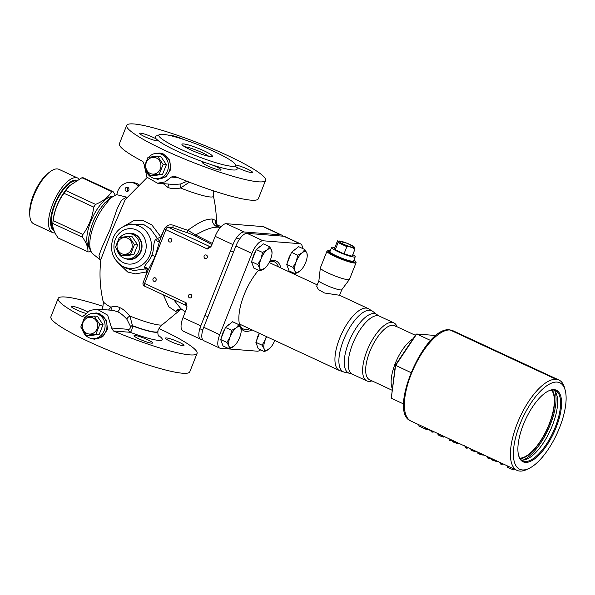 <?xml version="1.0" encoding="UTF-8"?>
<svg xmlns="http://www.w3.org/2000/svg" width="595" height="595" viewBox="0 0 595 595"><rect width="100%" height="100%" fill="white"/><g stroke="black" fill="none" stroke-linecap="round" stroke-linejoin="round"><path stroke-width="0.89" d="M213.486 190.846L213.367 195.948C215.472 205.163 216.498 214.512 216.439 223.988L215.256 220.262L212.118 218.967C206.777 219.458 202.94 219.429 187.775 230.302L195.651 234.958L212.37 243.452M163.268 183.654L167.626 187.224C170.743 188.808 175.071 189.069 180.612 188.005L189.508 182.085M101.686 309.482A30.226 4.046 -158.4 0 1 101.767 309.11C102.801 309.341 103.828 300.371 103.091 301.249C99.953 287.459 99.216 273.529 100.89 259.45L111.726 231.083L125.225 199.615L147.151 177.488M102.972 306.343A74.702 10.011 21.6 0 0 58.146 298.445L50.88 316.8A74.702 10.011 -158.4 0 0 89.22 341.85A74.702 10.011 21.6 0 0 182.539 373.229A74.702 10.011 -158.4 0 0 189.79 371.801L197.057 353.445A74.702 10.011 21.6 0 1 189.805 354.873A74.702 10.011 21.6 0 1 113.414 330.969L130.164 332.285C131.354 331.594 132.15 329.474 132.544 325.948L129.911 316.057C126.438 311.862 123.106 309.08 119.93 307.689C116.68 306.098 113.682 305.942 110.923 307.221L108.506 310.017M163.365 294.875L168.764 306.752L175.54 311.341L179.623 310.255L181.23 309.043M148.475 287.95L147.077 287.303M145.195 277.359L146.891 271.87L145.73 268.873L144.511 267.906C143.484 265.779 150.446 260.409 151.732 255.337C154.261 250.718 152.93 241.927 155.771 239.465L160.784 236.78L151.814 224.895L143.164 220.619L134.135 220.433L123.172 226.695M117.408 262.276L127.732 272.027L135.452 273.879L146.891 271.87A2.849 0.803 17.7 0 1 147.307 272.027M161.185 236.974L160.784 236.78L163.409 231.358M165.046 228.116C166.831 225.193 169.59 224.226 173.316 225.208A48.574 6.508 21.6 0 0 187.775 230.302A2.849 1.205 108 0 0 187.983 232.942L194.186 235.404L211.902 244.634M282.766 236.163A14.228 5.63 114.9 0 0 281.628 235.07A14.228 5.63 114.9 0 0 280.825 234.861L244.076 231.968A14.228 5.63 114.9 0 0 232.957 244.612L215.182 236.341L211.53 245.571L210.6 247.007L207.365 249.008L165.893 229.722A2.849 1.123 -65.1 0 1 168.117 227.193A2.849 2.588 -85.5 0 0 167.307 226.978L172.714 227.558L173.316 225.208M194.186 235.404A2.849 1.748 117.7 0 0 195.651 234.958C209.016 227.558 213.04 227.357 218.045 227.126L220.284 227.565M173.71 299.687L180.776 308.619L185.283 311.869M215.182 236.341A14.228 5.63 -65.1 0 1 226.301 223.698L263.05 226.598A14.228 5.63 -65.1 0 1 263.86 226.807L281.628 235.07M200.701 339.262L182.925 330.999A14.228 5.63 -65.1 0 1 183 317.626L200.775 325.889A14.228 5.63 114.9 0 0 200.701 339.262A14.228 5.63 114.9 0 0 201.512 339.47L202.523 339.552M167.307 226.978A2.849 2.849 0 0 0 164.436 228.77A2.849 0.379 -158.4 0 0 165.893 229.722L144.615 283.473L186.079 302.758L186.964 306.276L186.651 308.403L183 317.626M232.957 244.612L200.775 325.889M155.25 277.865A1.852 1.681 -85.5 0 0 152.945 279.137A1.852 1.681 -85.5 0 0 154.432 281.413A1.852 1.681 -85.5 0 0 155.25 277.865M206.368 255.062A1.852 1.681 -85.5 0 0 204.063 256.341A1.852 1.681 -85.5 0 0 205.55 258.617A1.852 1.681 -85.5 0 0 206.368 255.062M170.825 238.536A1.852 1.681 -85.5 0 0 168.519 239.807A1.852 1.681 -85.5 0 0 170.006 242.083A1.852 1.681 -85.5 0 0 170.825 238.536M190.794 294.399A1.852 1.681 -85.5 0 0 188.489 295.67A1.852 1.681 -85.5 0 0 189.976 297.946A1.852 1.681 -85.5 0 0 190.794 294.399M183.535 143.931A16.363 2.194 21.6 0 0 181.973 144.578A16.363 2.194 21.6 0 0 194.275 151.465A16.363 2.194 21.6 0 0 210.786 156.604A16.363 2.194 21.6 0 0 212.125 156.515A16.363 2.194 21.6 0 0 202.04 149.933A16.363 2.194 21.6 0 0 183.535 143.931M208.733 156.292A14.228 1.904 21.6 0 0 197.079 150.461A14.228 1.904 21.6 0 0 184.599 146.734M231.522 166.25A41.263 5.526 -158.4 0 1 187.343 152.201A41.263 5.526 -158.4 0 1 158.791 135.08A41.263 5.526 -158.4 0 1 162.799 134.292A41.263 5.526 -158.4 0 1 206.978 148.334A41.263 5.526 -158.4 0 1 235.523 165.462A41.263 5.526 -158.4 0 1 231.522 166.25M206.093 162.918L212.028 164.912A9.959 1.331 21.6 0 1 215.97 166.593A9.959 1.331 21.6 0 1 221.08 169.932A9.959 1.331 21.6 0 1 207.67 165.938A9.959 1.331 21.6 0 1 202.56 162.599A9.959 1.331 21.6 0 1 206.093 162.918A44.112 5.913 -158.4 0 1 158.255 140.673L156.284 138.985A9.959 1.331 21.6 0 0 153.138 137.371A9.959 1.331 21.6 0 0 139.728 133.377A9.959 1.331 21.6 0 0 144.838 136.716A9.959 1.331 21.6 0 0 158.248 140.71A9.959 1.331 21.6 0 0 158.255 140.673M165.001 150.438A74.702 10.011 21.6 0 0 258.327 181.817A74.702 10.011 21.6 0 0 265.578 180.389A74.702 10.011 21.6 0 0 199.808 143.588A74.702 10.011 21.6 0 0 126.668 125.396A74.702 10.011 21.6 0 0 165.001 150.438M235.397 166.429L235.962 166.801A9.959 1.331 21.6 0 0 239.108 168.415A9.959 1.331 21.6 0 0 252.518 172.409A9.959 1.331 21.6 0 0 247.401 169.069A9.959 1.331 21.6 0 0 235.553 164.956M184.026 139.602A9.959 1.331 21.6 0 0 171.174 135.824M126.668 125.396L119.402 143.745A74.702 10.011 -158.4 0 0 142.874 161.483L144.124 164.391L146.928 177.184L157.519 183.201L165.113 181.884L171.375 177.065L173.755 176.046L174.662 176.269A74.702 10.011 21.6 0 0 251.06 200.173A74.702 10.011 -158.4 0 0 258.312 198.745L265.578 180.389M173.487 184.457L180.337 184.041L187.804 180.984M113.414 330.969L111.607 328.016L107.628 315.127L96.873 309.103L89.957 310.471L84.356 315.343L82.341 316.391L81.619 316.183A74.702 10.011 21.6 0 1 58.146 298.445M154.254 178.426L157.787 179.296L166.042 176.819L170.847 169.255L169.709 160.196L163.573 154.046L159.854 153.056L156.515 153.346M111.607 328.016L128.632 329.362C129.911 329.199 130.498 328.157 130.402 326.231L126.839 319.165C123.403 315.409 120.235 312.888 117.334 311.616L112.871 310.359M197.057 353.445A74.702 10.011 21.6 0 0 158.977 328.522M166.444 337.938A9.959 1.331 -158.4 0 1 177.109 341.329A9.959 1.331 -158.4 0 1 183.996 345.464A9.959 1.331 -158.4 0 1 183.029 345.65A9.959 1.331 -158.4 0 1 172.371 342.266A9.959 1.331 -158.4 0 1 165.477 338.131A9.959 1.331 -158.4 0 1 166.444 337.938M86 313.394A9.959 1.331 -158.4 0 1 76.086 309.66A9.959 1.331 -158.4 0 1 71.207 306.432A9.959 1.331 -158.4 0 1 72.174 306.239A9.959 1.331 -158.4 0 1 87.614 311.951M135.013 335.461A9.959 1.331 -158.4 0 1 145.671 338.853A9.959 1.331 -158.4 0 1 152.565 342.988A9.959 1.331 -158.4 0 1 151.599 343.174A9.959 1.331 -158.4 0 1 140.933 339.782A9.959 1.331 -158.4 0 1 134.046 335.654A9.959 1.331 -158.4 0 1 135.013 335.461M90.923 338.369L94.464 339.239L102.712 336.763L107.517 329.199L106.379 320.14L100.25 313.989L96.531 313L93.184 313.29M96.94 313.037A13.164 11.959 -85.5 0 0 94.181 313.282M92.188 338.592A13.164 11.959 -85.5 0 0 94.888 339.269M157.504 153.339A13.164 11.959 94.5 0 1 160.271 153.094M158.21 179.318A13.164 11.959 94.5 0 1 155.511 178.649M100.153 259.256L99.008 255.553L101.462 248.636L109.956 229.685L117.475 207.9L121.648 200.121L126.385 197.086L127.114 197.205M137.943 185.432L137.415 185.105A14.228 12.926 -85.5 0 0 130.759 182.42A14.228 12.926 -85.5 0 0 117.029 193.68L116.65 194.647L126.385 197.086M116.65 194.647L110.246 198.142L105.992 203.921L110.982 197.473M138.836 184.591A14.228 12.926 -85.5 0 0 133.131 182.606L130.759 182.42M137.415 185.105L138.546 185.157M128.371 187.775A2.135 1.941 -85.5 0 0 128.103 191.136M127.836 187.395A2.135 1.941 -85.5 0 0 125.173 188.868A2.135 1.941 -85.5 0 0 126.884 191.486A2.135 1.941 -85.5 0 0 127.836 187.395M147.738 268.836A2.849 2.596 -49.6 0 0 145.73 268.873L133.57 270.561L125.85 268.077L122.325 266.114A21.963 19.955 -85.5 0 0 149.836 255.002A21.963 19.955 -85.5 0 0 146.392 231.574A21.963 19.955 -85.5 0 0 125.508 225.669L129.993 224.032L143.864 224.642L150.572 228.949L157.645 238.774A2.849 2.402 67.9 0 0 159.765 240.566M148.103 270.048A2.849 2.596 -48.6 0 0 147.285 268.271L147.285 268.271A2.849 2.596 -48.6 0 0 144.511 267.906M143.15 282.521A2.849 2.849 0 0 0 144.6 286.15A2.849 1.123 114.9 0 1 144.615 283.473A2.849 0.379 -158.4 0 1 143.15 282.521L147.932 270.45L155.154 256.549L159.698 240.737L159.096 241.198A2.849 2.395 67.3 0 1 155.771 239.465M159.646 240.856A2.849 2.395 67.3 0 1 159.096 241.198M127.531 233.567A13.164 11.959 94.5 0 1 131.108 233.255A13.164 11.959 94.5 0 1 134.872 234.251A13.164 11.959 94.5 0 1 141.669 249.439A13.164 11.959 94.5 0 1 129.041 259.502A13.164 11.959 94.5 0 1 125.552 258.632M128.81 233.545A13.164 11.959 94.5 0 1 131.554 233.3M129.487 259.524A13.164 11.959 94.5 0 1 126.809 258.855M186.079 302.758A2.849 1.123 114.9 0 0 186.064 305.436L144.6 286.15A2.849 1.123 114.9 0 0 144.756 286.188M302.468 248.427A14.228 5.63 114.9 0 0 300.587 243.883L284.596 236.446A14.228 5.63 114.9 0 0 283.785 236.237L247.037 233.344A14.228 5.63 114.9 0 0 235.917 245.988L203.735 327.272A14.228 5.63 114.9 0 0 203.661 340.637L219.659 348.075A14.228 5.63 114.9 0 0 220.47 348.283L257.219 351.184A14.228 5.63 114.9 0 0 260.617 349.86M300.587 243.883A14.228 5.63 114.9 0 0 299.776 243.675L263.027 240.782A14.228 5.63 114.9 0 0 251.916 253.425L219.726 334.71A14.228 5.63 114.9 0 0 219.659 348.075M293.878 274.02L294.183 273.254M252.042 329.883A38.415 15.202 -65.1 0 1 246.107 331.378A38.415 15.202 -65.1 0 1 239.562 324.654A38.415 15.202 -65.1 0 1 258.528 270.279M269.728 261.376A38.415 15.202 -65.1 0 1 274.139 260.588A38.415 15.202 -65.1 0 1 280.84 267.958M249.647 328.767A36.994 14.644 -65.1 0 1 245.445 329.518A36.994 14.644 -65.1 0 1 243.34 328.976A36.994 14.644 -65.1 0 1 239.361 323.814M269.602 261.636A36.994 14.644 -65.1 0 1 272.436 261.346A36.994 14.644 -65.1 0 1 274.54 261.889A36.994 14.644 -65.1 0 1 278.445 266.843M318.898 280.669L316.704 286.21L318.303 289.467L324.52 293L339.574 295.269L368.223 308.597A34.146 13.514 -65.1 0 0 366.282 308.091A34.146 13.514 114.9 0 0 340.548 336.138A34.146 13.514 114.9 0 0 339.425 370.521L239.428 324.022M341.775 289.698A12.302 1.651 -158.4 0 1 341.746 289.75A12.302 1.651 -158.4 0 1 340.585 289.936A12.302 1.651 21.6 0 1 327.614 285.831A12.302 1.651 21.6 0 1 318.89 280.699L320.333 267.958A15.649 2.097 21.6 0 0 331.437 274.488A15.649 2.097 21.6 0 0 347.941 279.702A15.649 2.097 -158.4 0 0 349.421 279.471A15.649 2.097 -158.4 0 0 349.458 279.405L356.055 262.745A15.649 2.097 -158.4 0 1 354.538 263.042A15.649 2.097 21.6 0 1 337.782 257.717A15.649 2.097 21.6 0 1 326.953 251.224L320.355 267.884A15.649 2.097 21.6 0 0 320.333 267.958M371.942 380.867A32.011 12.673 -65.1 0 1 368.647 381.38A32.011 12.673 114.9 0 1 366.832 380.912A32.011 12.673 114.9 0 1 367.881 348.677A32.011 12.673 114.9 0 1 392.008 322.386A32.011 12.673 -65.1 0 1 393.83 322.854A32.011 12.673 -65.1 0 1 397.088 326.796M371.28 380.205A29.817 11.803 -65.1 0 1 369.74 351.757A29.817 11.803 -65.1 0 1 393.035 325.264A29.817 11.803 114.9 0 0 370.566 349.748A29.817 11.803 114.9 0 0 369.584 379.766L392.046 390.216M396.158 326.714A29.817 11.803 -65.1 0 0 393.035 325.264A29.817 11.803 -65.1 0 1 394.73 325.696L415.407 335.312M413.146 338.689A29.817 11.803 114.9 0 0 395.749 362.258A29.817 11.803 114.9 0 0 392.269 388.55M353.958 260.022A14.942 2.001 -158.4 0 1 355.624 261.525L356.026 262.425A15.649 2.097 -158.4 0 1 356.055 262.745M330.344 250.674A14.942 2.001 -158.4 0 0 329.325 250.54A14.942 2.001 21.6 0 0 328.098 250.629L327.191 251.008A15.649 2.097 21.6 0 0 326.953 251.224M328.098 250.629A14.942 2.001 21.6 0 0 337.305 256.638A14.942 2.001 21.6 0 0 354.204 262.112A14.942 2.001 -158.4 0 0 355.624 261.525M330.128 251.224A13.164 1.763 21.6 0 0 329.526 251.484A13.164 1.763 21.6 0 0 338.629 256.943A13.164 1.763 21.6 0 0 352.723 261.421A13.164 1.763 21.6 0 0 354.003 261.175A13.164 1.763 21.6 0 0 353.742 260.573M93.11 221.823A22.766 9.014 -65.1 0 1 95.795 216.052M89.027 247.371A28.456 11.26 -65.1 0 1 92.121 218.402A28.456 11.26 -65.1 0 1 112.269 196.469M115.192 194.967L113.132 191.694A32.725 12.956 114.9 0 0 112.425 191.59A32.725 12.956 -65.1 0 0 111.689 191.575C108.588 196.908 103.21 201.184 95.572 204.405A32.725 12.956 -65.1 0 0 93.75 207.12C92.411 217.287 88.804 226.405 82.928 234.46A32.725 12.956 -65.1 0 0 82.556 237.286C86.587 243.177 88.35 248.018 87.844 251.797A32.725 12.956 -65.1 0 0 88.551 251.901A32.725 12.956 114.9 0 0 89.287 251.916L90.589 251.335M82.556 237.286L52.799 223.445A32.725 12.956 -65.1 0 1 53.171 220.626L82.928 234.46M93.75 207.12L64 193.278A32.725 12.956 -65.1 0 1 65.814 190.571L95.572 204.405M69.615 185.655L69.042 186.242A28.456 11.26 -65.1 0 0 53.074 220.574L52.799 223.445C52.293 227.231 54.056 232.072 58.094 237.963L87.844 251.797M111.689 191.575L81.931 177.741A32.725 12.956 -65.1 0 1 82.675 177.756A32.725 12.956 114.9 0 1 83.382 177.853L113.132 191.694M64 193.278C58.117 201.341 54.509 210.451 53.171 220.626M81.931 177.741L69.615 185.662L65.814 190.571M53.587 229.492A27.035 10.703 -65.1 0 1 56.25 201.705A27.035 10.703 -65.1 0 1 75.796 180.858M55.09 232.957A30.018 11.878 114.9 0 1 54.182 232.957A30.018 11.878 -65.1 0 1 52.472 232.519A30.018 11.878 -65.1 0 1 53.461 202.293A30.018 11.878 -65.1 0 1 76.078 177.645A30.018 11.878 114.9 0 1 77.789 178.084A30.018 11.878 114.9 0 1 79.142 179.036M77.789 178.084L59.024 169.359A30.018 11.878 114.9 0 0 57.313 168.921A30.018 11.878 -65.1 0 0 34.696 193.568A30.018 11.878 -65.1 0 0 33.707 223.794L52.472 232.519M29.75 214.505A27.749 10.985 -65.1 0 1 49.37 172.319M76.859 180.24A27.749 10.985 114.9 0 0 76.034 180.099A27.749 10.985 114.9 0 0 55.209 202.694A27.749 10.985 114.9 0 0 54.063 230.748M259.242 333.23A10.405 4.12 114.9 0 0 257.977 335.959A10.405 4.12 114.9 0 0 256.772 340.065M259.442 333.326L255.88 342.318L258.23 348.744L264.463 351.645L269.914 348.261M255.88 342.318L262.12 345.219L264.143 348.826L264.463 351.645M266.315 336.525L265.363 339.559L262.12 345.219M266.686 336.696A11.379 4.507 114.9 0 0 265.363 339.559A11.379 4.507 114.9 0 0 264.143 348.826A11.379 4.507 114.9 0 0 268.88 349.198A11.379 4.507 114.9 0 0 269.966 348.216A11.379 4.507 114.9 0 0 274.786 340.459M290.829 254.05A10.405 4.12 114.9 0 0 288.806 258.089A10.405 4.12 114.9 0 0 287.601 262.194M295.477 249.179A10.405 4.12 114.9 0 0 292.993 251.157M307.228 255.984L306.908 253.165L304.885 249.558L298.645 246.657L291.505 252.332L286.716 264.448L289.058 270.874L295.299 273.774L300.75 270.39M286.716 264.448L292.948 267.348L294.971 270.956L295.299 273.774M291.505 252.332L297.745 255.24L296.198 261.688L292.948 267.348M304.885 249.558L302.163 252.786L297.745 255.24M296.198 261.688A11.379 4.507 114.9 0 0 294.971 270.956A11.379 4.507 114.9 0 0 299.709 271.327A11.379 4.507 114.9 0 0 300.795 270.346A11.379 4.507 114.9 0 0 305.681 262.432A11.379 4.507 114.9 0 0 307.184 256.609A11.379 4.507 114.9 0 0 306.908 253.165A11.379 4.507 114.9 0 0 302.163 252.786A11.379 4.507 114.9 0 0 296.198 261.688M224.791 329.147A10.405 4.12 114.9 0 0 222.768 333.185A10.405 4.12 114.9 0 0 221.563 337.291M229.439 324.268A10.405 4.12 114.9 0 0 226.955 326.253M241.191 331.08L240.871 328.262L238.848 324.654L232.608 321.746L225.468 327.429L220.678 339.544L223.021 345.97L229.261 348.871L234.713 345.487M220.678 339.544L226.911 342.445L228.934 346.052L229.261 348.871M225.468 327.429L231.708 330.329L230.161 336.785L226.911 342.445M238.848 324.654L236.126 327.882L231.708 330.329M230.161 336.785A11.379 4.507 114.9 0 0 228.934 346.052A11.379 4.507 114.9 0 0 233.671 346.424A11.379 4.507 114.9 0 0 234.757 345.442A11.379 4.507 114.9 0 0 239.644 337.529A11.379 4.507 114.9 0 0 241.146 331.705A11.379 4.507 114.9 0 0 240.871 328.262A11.379 4.507 114.9 0 0 236.126 327.882A11.379 4.507 114.9 0 0 230.161 336.785M255.619 251.276A10.405 4.12 114.9 0 0 253.596 255.314A10.405 4.12 114.9 0 0 252.399 259.42M260.275 246.397A10.405 4.12 114.9 0 0 257.784 248.383M272.027 253.21L271.699 250.391L269.676 246.784L263.444 243.876L256.304 249.558L251.507 261.674L253.849 268.1L260.089 271L265.541 267.616M251.507 261.674L257.747 264.574L259.762 268.181L260.089 271M256.304 249.558L262.544 252.459L260.989 258.914L257.747 264.574M269.676 246.784L266.954 250.012L262.544 252.459M260.989 258.914A11.379 4.507 114.9 0 0 259.762 268.181A11.379 4.507 114.9 0 0 264.507 268.553A11.379 4.507 114.9 0 0 265.586 267.572A11.379 4.507 114.9 0 0 270.472 259.658A11.379 4.507 114.9 0 0 271.975 253.834A11.379 4.507 114.9 0 0 271.699 250.391A11.379 4.507 114.9 0 0 266.954 250.012A11.379 4.507 114.9 0 0 260.989 258.914M403.707 404.027L391.272 398.241L395.601 365.464L416.708 334.003L430.706 340.511M391.272 398.241L395.355 365.211L410.922 372.582M395.355 365.211L416.024 334.397L416.708 334.003L433.472 335.327L435.272 336.16M552.16 390.008A38.772 15.344 -65.1 0 1 547.14 429.456A38.772 15.344 -65.1 0 1 520.209 458.715M555.038 391.279A41.263 16.333 -65.1 0 1 548.032 429.873A41.263 16.333 -65.1 0 1 523.035 460.099M521.406 460.009A38.772 15.344 114.9 0 0 522.038 460.091A38.772 15.344 -65.1 0 0 550.42 430.133A38.772 15.344 -65.1 0 0 553.923 390.097M518.505 455.071A38.772 15.344 114.9 0 0 522.797 460.894A38.772 15.344 114.9 0 0 525.006 461.467A38.772 15.344 -65.1 0 0 554.22 429.62A38.772 15.344 -65.1 0 0 555.499 390.58A38.772 15.344 -65.1 0 0 553.29 390.015A38.772 15.344 114.9 0 0 548.278 391.056M525.333 462.397A39.486 15.626 114.9 0 0 556.191 427.314A39.486 15.626 114.9 0 0 554.146 389.636A39.486 15.626 114.9 0 0 548.657 390.87A39.486 15.626 114.9 0 0 525.571 419.423A39.486 15.626 114.9 0 0 518.609 455.48A39.486 15.626 114.9 0 0 525.333 462.397M557.128 382.094A47.667 18.869 -65.1 0 1 565.25 390.446A47.667 18.869 -65.1 0 1 556.846 433.971A47.667 18.869 -65.1 0 1 528.977 468.444A47.667 18.869 -65.1 0 1 522.351 469.938A47.667 18.869 114.9 0 1 519.881 424.451A47.667 18.869 114.9 0 1 557.128 382.094M564.908 389.286A49.801 19.709 114.9 0 0 558.965 380.034A49.801 19.709 114.9 0 0 556.132 379.305A49.801 19.709 -65.1 0 1 558.965 380.034A49.801 19.709 -65.1 0 1 564.618 388.022L565.25 390.446M528.977 468.444L526.716 469.522A49.801 19.709 -65.1 0 1 519.792 471.076A49.801 19.709 114.9 0 0 527.869 468.927M452.921 330.716L558.965 380.034L452.921 330.716L449.679 329.883C424.994 325.688 387.248 412.335 410.922 421.029A49.801 19.709 114.9 0 1 412.558 370.886A49.801 19.709 114.9 0 1 450.088 329.987A49.801 19.709 -65.1 0 1 452.921 330.716A49.801 19.709 -65.1 0 0 450.088 329.987L556.132 379.305A49.801 19.709 114.9 0 0 518.602 420.204A49.801 19.709 114.9 0 0 516.966 470.348A49.801 19.709 114.9 0 0 519.792 471.076M425.328 427.812L425.879 428.073A51.936 20.557 114.9 0 0 426.005 428.043M419.118 424.845L418.761 425.961L424.443 428.601A51.936 20.557 114.9 0 0 425.083 428.571L425.351 427.745M431.442 430.572L431.085 431.687L432.029 432.134A51.936 20.557 114.9 0 0 434.216 431.866M426.072 428.073L425.708 429.188L431.308 430.512M438.24 433.733L437.987 434.514L439.296 435.51L443.52 437.08L444.383 436.596M449.292 438.879L448.935 439.988L449.88 440.434A51.936 20.557 114.9 0 0 452.074 440.166M452.773 440.493L452.527 441.267L453.673 442.197L457.213 443.387L457.875 442.866M464.702 445.491L465.521 447.708L466.465 448.147A51.936 20.557 114.9 0 0 468.659 447.879M470.943 448.942L470.846 449.961L472.155 450.787L477.064 451.873A51.936 20.557 114.9 0 0 477.19 451.85M477.889 452.178L477.792 453.197L479.109 454.022L484.018 455.108A51.936 20.557 114.9 0 0 484.137 455.078M487.684 456.729L487.64 457.986L488.584 458.433A51.936 20.557 114.9 0 0 490.778 458.165M491.321 458.418L491.068 459.191L491.693 459.823L496.669 461.482A51.936 20.557 114.9 0 0 496.996 461.43L497.152 461.132M500.633 462.754L500.276 463.869L501.221 464.308A51.936 20.557 114.9 0 0 503.415 464.041M507.587 465.982L507.223 467.097L513.232 469.894A51.936 20.557 114.9 0 0 513.76 469.864L514.043 468.986M424.443 428.601L424.808 427.485M432.029 432.134L432.387 431.018M427.136 429.85L427.493 428.735M443.52 437.08L443.766 436.306M442.457 436.819L442.769 435.845M441.616 436.537L441.959 435.466M440.716 436.172L441.081 435.057M439.296 435.51L439.653 434.395M438.612 435.138L438.954 434.067M438.195 434.833L438.508 433.859M449.88 440.434L450.237 439.318M457.213 443.387L457.443 442.665M456.305 443.208L456.61 442.278M455.361 442.925L455.703 441.854M454.461 442.561L454.818 441.445M453.673 442.197L454.03 441.081M453.145 441.899L453.494 440.828M452.728 441.594L453.04 440.62M465.521 447.708L465.878 446.592M466.465 448.147L466.83 447.031M476.35 451.903L476.476 451.516M475.866 451.873L476.045 451.315M475.115 451.776L475.36 451.003M474.319 451.583L474.617 450.653M473.211 451.226L473.553 450.155M472.155 450.787L472.512 449.679M471.314 450.348L471.656 449.277M470.846 449.961L471.143 449.039M483.304 455.13L483.43 454.751M482.813 455.108L482.999 454.55M482.062 455.004L482.314 454.23M481.266 454.811L481.571 453.888M480.158 454.461L480.507 453.39M479.109 454.022L479.466 452.907M478.261 453.576L478.611 452.512M477.792 453.197L478.09 452.267M488.584 458.433L488.941 457.317M487.64 457.986L487.997 456.878M496.669 461.482L496.832 460.984M495.806 461.4L496.059 460.627M495.01 461.207L495.315 460.277M493.902 460.85L494.252 459.779M493.01 460.485L493.367 459.37M492.377 460.195L492.734 459.08M491.693 459.823L492.035 458.752M491.225 459.437L491.522 458.514M501.221 464.308L501.585 463.193M513.232 469.894L513.589 468.778M519.822 458.143A38.132 15.091 114.9 0 0 524.611 456.93A38.132 15.091 114.9 0 0 546.909 429.352A38.132 15.091 114.9 0 0 553.633 394.53A38.132 15.091 114.9 0 0 551.476 390.082M519.918 458.284A38.415 15.202 114.9 0 0 524.314 457.072A38.415 15.202 114.9 0 0 524.463 456.997M553.588 394.366A38.415 15.202 114.9 0 0 553.543 394.202A38.415 15.202 114.9 0 0 551.647 390.06M353.653 260.796A12.807 1.718 -158.4 0 1 353.668 261.041A12.807 1.718 -158.4 0 1 352.426 261.287A12.807 1.718 -158.4 0 1 338.719 256.928A12.807 1.718 -158.4 0 1 329.853 251.611A12.807 1.718 -158.4 0 1 330.039 251.447M96.442 313.453A12.696 11.536 94.5 0 1 100.079 314.413A12.696 11.536 -85.5 0 1 106.631 329.065A12.696 11.536 -85.5 0 1 94.449 338.778L92.552 338.629A12.696 11.536 -85.5 0 0 104.735 328.916A12.696 11.536 -85.5 0 0 98.182 314.264A12.696 11.536 94.5 0 0 94.546 313.305L96.442 313.453M92.552 338.629A12.696 11.536 -85.5 0 1 88.915 337.67A12.696 11.536 94.5 0 1 82.519 329.898M85.301 317.224A12.696 11.536 94.5 0 1 94.546 313.305M86.454 335.401L89.711 335.654L99.216 334.338L103.054 324.647L97.387 316.28L94.129 316.019L99.789 324.394L95.959 334.078L86.454 335.401L80.786 327.027L84.624 317.336L94.129 316.019M86.937 333.408A8.382 7.616 94.5 0 1 83.017 322.438A8.382 7.616 94.5 0 1 93.051 317.968A8.382 7.616 94.5 0 1 96.97 328.931A8.382 7.616 94.5 0 1 86.937 333.408M103.054 324.647L99.789 324.394M99.216 334.338L95.959 334.078M131.071 233.716A12.696 11.536 94.5 0 1 134.708 234.675A12.696 11.536 -85.5 0 1 141.26 249.327A12.696 11.536 -85.5 0 1 129.078 259.041L127.181 258.885A12.696 11.536 -85.5 0 0 139.364 249.179A12.696 11.536 -85.5 0 0 132.811 234.527A12.696 11.536 94.5 0 0 129.174 233.567L131.071 233.716M127.181 258.885A12.696 11.536 -85.5 0 1 123.544 257.933A12.696 11.536 94.5 0 1 117.148 250.16M119.922 237.487A12.696 11.536 94.5 0 1 129.174 233.567M121.083 255.657L124.34 255.917L133.845 254.601L137.676 244.909L132.016 236.542L128.751 236.282L134.418 244.657L130.58 254.34L121.083 255.657L115.415 247.289L119.253 237.598L128.751 236.282M121.566 253.671A8.382 7.616 94.5 0 1 117.639 242.701A8.382 7.616 94.5 0 1 127.68 238.223A8.382 7.616 94.5 0 1 131.599 249.193A8.382 7.616 94.5 0 1 121.566 253.671M137.676 244.909L134.418 244.657M133.845 254.601L130.58 254.34M159.772 153.51A12.696 11.536 94.5 0 1 163.409 154.469A12.696 11.536 -85.5 0 1 169.962 169.121A12.696 11.536 -85.5 0 1 157.779 178.835L155.883 178.679A12.696 11.536 -85.5 0 0 168.065 168.973A12.696 11.536 -85.5 0 0 161.513 154.321A12.696 11.536 94.5 0 0 157.876 153.361L159.772 153.51M155.883 178.679A12.696 11.536 -85.5 0 1 152.246 177.727A12.696 11.536 94.5 0 1 145.849 169.954M148.624 157.281A12.696 11.536 94.5 0 1 157.876 153.361M149.784 175.451L153.041 175.711L162.539 174.394L166.377 164.703L160.71 156.336L157.452 156.076L163.119 164.451L159.281 174.134L149.784 175.451L144.116 167.083L147.954 157.392L157.452 156.076M150.26 173.465A8.382 7.616 94.5 0 1 146.34 162.494A8.382 7.616 94.5 0 1 156.381 158.017A8.382 7.616 94.5 0 1 160.3 168.987A8.382 7.616 94.5 0 1 150.26 173.465M166.377 164.703L163.119 164.451M162.539 174.394L159.281 174.134M353.571 261.004A12.696 1.703 -158.4 0 1 352.337 261.242A12.696 1.703 21.6 0 1 338.741 256.921A12.696 1.703 21.6 0 1 329.957 251.655L331.616 247.461A12.696 1.703 21.6 0 0 340.399 252.726A12.696 1.703 21.6 0 0 353.995 257.047A12.696 1.703 -158.4 0 0 355.23 256.809L353.571 261.004M331.616 247.461A12.696 1.703 21.6 0 1 332.85 247.215A12.696 1.703 -158.4 0 1 334.866 247.55M352.798 254.653A12.696 1.703 -158.4 0 1 355.23 256.809M334.665 248.063L335.253 249.796L344.007 253.872L352.18 256.207L355.037 248.993C351.868 247.282 349.139 246.508 346.863 246.657L338.109 242.589L337.521 240.849L334.665 248.063M354.449 247.26L355.037 248.993M339.559 241.02A8.382 1.123 -158.4 0 1 350.031 244.538A8.382 1.123 -158.4 0 1 353.519 247.513A8.382 1.123 -158.4 0 1 343.047 243.987A8.382 1.123 -158.4 0 1 339.559 241.02M354.754 247.252L347.026 243.251L337.521 240.849M344.007 253.872L346.863 246.657M335.253 249.796L338.109 242.589M213.367 195.948A32.018 4.291 -158.4 0 1 210.236 196.975A32.018 4.291 -158.4 0 1 180.612 188.005A2.849 0.647 78.8 0 1 180.337 184.041M103.091 301.249A32.018 4.291 21.6 0 0 110.923 307.221A2.849 2.447 -116.6 0 1 110.759 310.196M126.839 319.165A2.849 1.026 -39.7 0 1 129.911 316.057A32.018 4.291 21.6 0 0 159.542 325.019A32.018 4.291 21.6 0 0 162.375 324.721L181.282 309.036M210.957 246.59L209.589 246.479L168.117 227.193L172.714 227.558A51.311 6.872 21.6 0 0 187.983 232.942M207.365 249.008A2.849 1.123 114.9 0 1 209.589 246.479A2.849 2.588 -85.5 0 0 210.883 246.68M212.118 218.967A8.538 7.757 -85.5 0 0 218.045 227.126M175.54 311.341A8.538 7.757 94.5 0 1 181.349 309.028M215.256 220.262A8.538 8.152 -47.1 0 0 217.77 226.427L219.258 227.312M179.623 310.255A8.538 7.616 59.2 0 1 181.066 309.08M216.558 224.56L221.087 226.665L216.558 224.553M244.076 231.968L226.301 223.698M263.05 226.598L280.825 234.861M235.962 166.801A44.112 5.913 -158.4 0 1 232.853 169.969A44.112 5.913 -158.4 0 1 212.028 164.912M156.284 138.985A44.112 5.913 -158.4 0 1 158.352 135.757M177.786 177.57L171.375 177.065M158.344 335.379A37.269 4.991 -158.4 0 1 130.164 332.285A2.849 2.588 94.5 0 1 128.632 329.362M119.93 307.689A2.849 1.123 -65.1 0 1 118.911 310.352A2.849 1.123 -65.1 0 1 117.334 311.616M162.375 324.721C162.442 323.576 157.058 330.82 157.958 331.363A30.226 4.046 -158.4 0 1 132.529 325.703L130.379 326.015M130.402 326.231L132.544 325.948A30.263 4.053 21.6 0 0 157.92 331.579C157.779 334.07 158.091 335.61 158.85 336.19M83.092 316.302L81.619 316.183M189.232 182.144A2.849 0.573 50.7 0 1 189.329 182.241A30.226 4.046 21.6 0 0 192.594 183.431M167.626 187.224A2.849 1.123 114.9 0 0 168.742 184.086M100.86 260.253L93.237 254.258A32.636 12.919 -65.1 0 1 91.34 233.032A32.636 12.919 -65.1 0 1 105.992 203.921M155.154 256.549A2.849 0.379 21.6 0 0 151.732 255.337M144.86 253.254A17.761 16.139 -85.5 0 0 136.553 230.012A17.761 16.139 -85.5 0 0 115.281 239.502A17.761 16.139 -85.5 0 0 123.596 262.745A17.761 16.139 -85.5 0 0 144.86 253.254M203.735 327.272L219.726 334.71M235.917 245.988L251.916 253.425M247.037 233.344L263.027 240.782M283.785 236.237L299.776 243.675M376.933 314.629L379.417 316.153A32.011 12.673 -65.1 0 0 377.602 315.685A32.011 12.673 114.9 0 0 353.475 341.976A32.011 12.673 114.9 0 0 352.418 374.21L349.652 373.288A32.48 12.859 114.9 0 1 349.02 341.582A32.48 12.859 114.9 0 1 374.069 313.535A32.48 12.859 -65.1 0 1 376.933 314.629L372.775 311.378A33.684 13.328 -65.1 0 0 369.815 310.24A33.684 13.328 114.9 0 0 343.836 339.329A33.684 13.328 114.9 0 0 344.49 372.202L339.425 370.521M217.77 226.427L216.439 223.988M210.399 246.694L211.061 246.605M157.906 136.069L158.791 135.08M157.519 183.201L173.606 184.465M96.873 309.103L112.961 310.367M235.494 166.793L235.523 165.462M93.237 254.258L90.7 251.514L88.618 245.036L88.826 236.914L91.578 225.847L94.404 218.886L99.291 210.02L104.504 203.126L111.094 197.369M164.436 228.77L159.653 240.841M147.932 270.45L147.285 268.271M125.508 225.669C119.714 227.93 115.579 232.057 113.095 238.067C109.383 250.019 112.462 259.375 122.325 266.114M186.064 305.436L186.971 306.388M317.232 284.879L269.156 262.521M341.768 289.728L339.574 295.269M372.775 311.378L368.223 308.597M349.652 373.288L344.49 372.202M393.83 322.854L379.417 316.153M366.832 380.912L352.418 374.21M341.746 289.75L349.421 279.471M307.184 256.609L307.273 255.657M207.9 316.756L204.94 315.372M202.769 330.061L199.808 328.678M241.146 331.705L241.235 330.753M239.488 239.235L236.52 237.851M233.485 252.131L230.518 250.755M271.975 253.834L272.064 252.882M410.922 421.029L516.966 470.348M329.853 251.611L329.704 251.99M353.668 261.041L353.519 261.421"/></g></svg>
